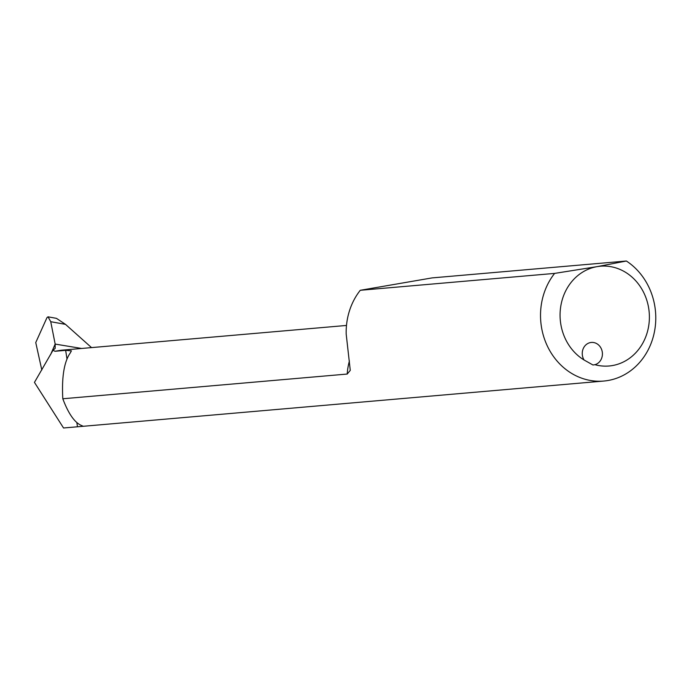 <?xml version="1.0" encoding="UTF-8"?>
<svg xmlns="http://www.w3.org/2000/svg" width="689" height="689" viewBox="0 0 689 689"><rect width="100%" height="100%" fill="white"/><g stroke="black" fill="none" stroke-linecap="round" stroke-linejoin="round"><path stroke-width="1.03" d="M584.065 359.994A50.082 44.621 -95 0 1 560.596 307.423A50.082 44.621 -95 0 1 597.07 266.643L554.611 273.404A64.62 57.575 85 0 0 546.945 345.155A64.62 57.575 85 0 0 603.745 381.051A64.62 57.575 85 0 0 654.55 331.22A64.62 57.575 85 0 0 626.379 261.019L597.07 266.643A50.082 44.621 -95 0 1 649.382 318.335A50.082 44.621 -95 0 1 594.908 364.688A11.308 10.077 85 0 0 602.264 351.933A11.308 10.077 85 0 0 591.351 342.442A11.308 10.077 85 0 0 584.065 359.994L592.979 364.998L594.908 364.688M81.655 348.462L55.172 344.087L55.163 348.401L53.027 350.21L34.45 382.386L63.543 427.981L81.853 426.413L83.068 426.181L81.612 425.552C74.731 422.736 68.461 413.805 62.802 398.767L347.213 374.049L350.27 370.363L346.188 334.079A64.62 57.575 85 0 1 360.261 290.293L554.611 273.404M62.802 398.767C61.622 376.952 64.137 361.63 70.356 352.82L71.406 350.856L65.653 350.348L54.948 351.278L61.226 350.236L346.489 325.449M91.534 347.601L65.507 324.373L56.438 318.344L48.032 316.828L50.736 321.703L55.163 344.044A2013.034 777.321 76.1 0 1 50.547 354.74M48.032 316.828L47.016 317.543L35.75 342.554L41.814 369.984M53.027 350.21L54.948 351.278M626.379 261.019L432.029 277.908L360.261 290.293M77.478 426.767L76.832 422.598M66.971 358.857L65.653 350.348M50.736 321.703L65.507 324.373M349.409 361.01A58.264 51.908 85 0 0 347.213 374.049M82.206 426.379L603.745 381.051"/></g></svg>
